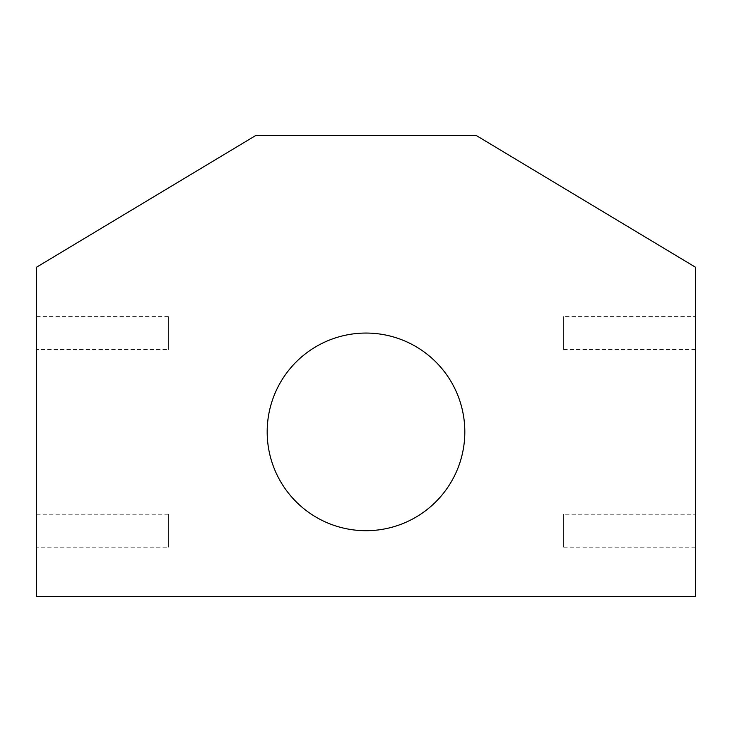 <?xml version="1.0" encoding="UTF-8"?>
<svg xmlns="http://www.w3.org/2000/svg" width="732" height="732" viewBox="0 0 732 732"><rect width="100%" height="100%" fill="white"/><g stroke="black" fill="none" stroke-linecap="round" stroke-linejoin="round"><path stroke-width="0.55" stroke-dasharray="3.66 2.75" d="M36.6 596.58L36.6 267.18L255.889 135.42L476.111 135.42L695.4 267.18L695.4 596.58L36.6 596.58M36.6 349.53L36.6 316.59L36.6 349.53L168.36 349.53L168.36 316.59L168.36 349.53M36.6 547.17L36.6 514.23L36.6 547.17L168.36 547.17L168.36 514.23L168.36 547.17M464.82 431.88A98.82 98.82 0 0 0 316.59 346.3A98.82 98.82 0 0 0 316.59 517.46A98.82 98.82 0 0 0 464.82 431.88M695.4 316.59L695.4 349.53L695.4 316.59L563.64 316.59L563.64 349.53L563.64 316.59M695.4 514.23L695.4 547.17L695.4 514.23L563.64 514.23L563.64 547.17L563.64 514.23M168.36 316.59L36.6 316.59M168.36 514.23L36.6 514.23M563.64 349.53L695.4 349.53M563.64 547.17L695.4 547.17"/><path stroke-width="1.1" d="M36.6 596.58L36.6 267.18L255.889 135.42L476.111 135.42L695.4 267.18L695.4 596.58L36.6 596.58M464.82 431.88A98.82 98.82 0 0 0 316.59 346.3A98.82 98.82 0 0 0 316.59 517.46A98.82 98.82 0 0 0 464.82 431.88"/></g></svg>
